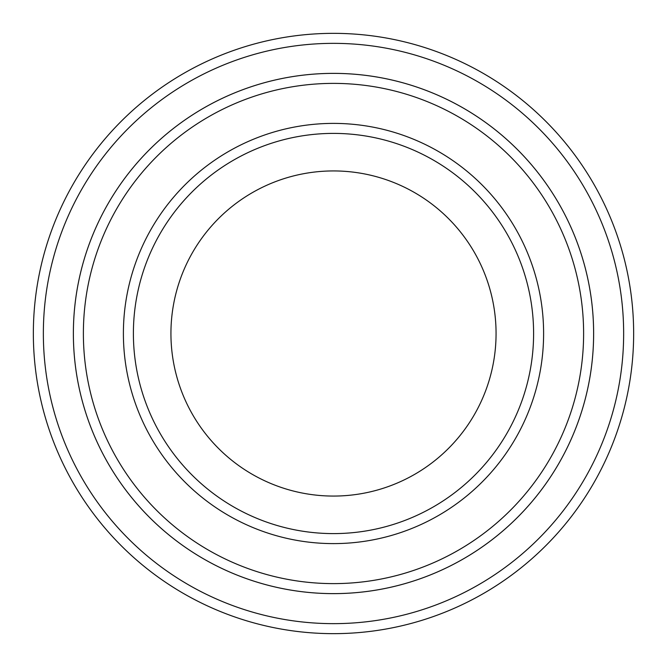 <?xml version="1.0" encoding="UTF-8"?>
<svg xmlns="http://www.w3.org/2000/svg" width="667" height="667" viewBox="0 0 667 667"><rect width="100%" height="100%" fill="white"/><g stroke="black" fill="none" stroke-linecap="round" stroke-linejoin="round"><path stroke-width="1" d="M83.383 333.5A250.117 250.117 0 0 0 458.554 550.108A250.117 250.117 0 0 0 458.554 116.892A250.117 250.117 0 0 0 83.383 333.5M73.378 333.5A260.122 260.122 0 0 0 333.5 593.622A260.122 260.122 0 0 0 593.622 333.5A260.122 260.122 0 0 0 333.5 73.378A260.122 260.122 0 0 0 73.378 333.5M533.6 333.5A200.1 200.1 0 0 1 233.45 506.795A200.1 200.1 0 0 1 233.45 160.205A200.1 200.1 0 0 1 533.6 333.5M496.065 333.5A162.565 162.565 0 0 1 252.218 474.287A162.565 162.565 0 0 1 252.218 192.713A162.565 162.565 0 0 1 496.065 333.5M43.355 333.5A290.145 290.145 0 0 0 478.572 584.776A290.145 290.145 0 0 0 478.572 82.224A290.145 290.145 0 0 0 43.355 333.5M593.63 333.5A260.13 260.13 0 0 1 203.435 558.779A260.13 260.13 0 0 1 203.435 108.221A260.13 260.13 0 0 1 593.63 333.5M633.65 333.5A300.15 300.15 0 0 0 333.5 33.35A300.15 300.15 0 0 0 33.35 333.5A300.15 300.15 0 0 0 333.5 633.65A300.15 300.15 0 0 0 633.65 333.5M123.395 333.5A210.105 210.105 0 0 0 438.553 515.458A210.105 210.105 0 0 0 438.553 151.542A210.105 210.105 0 0 0 123.395 333.5"/></g></svg>
